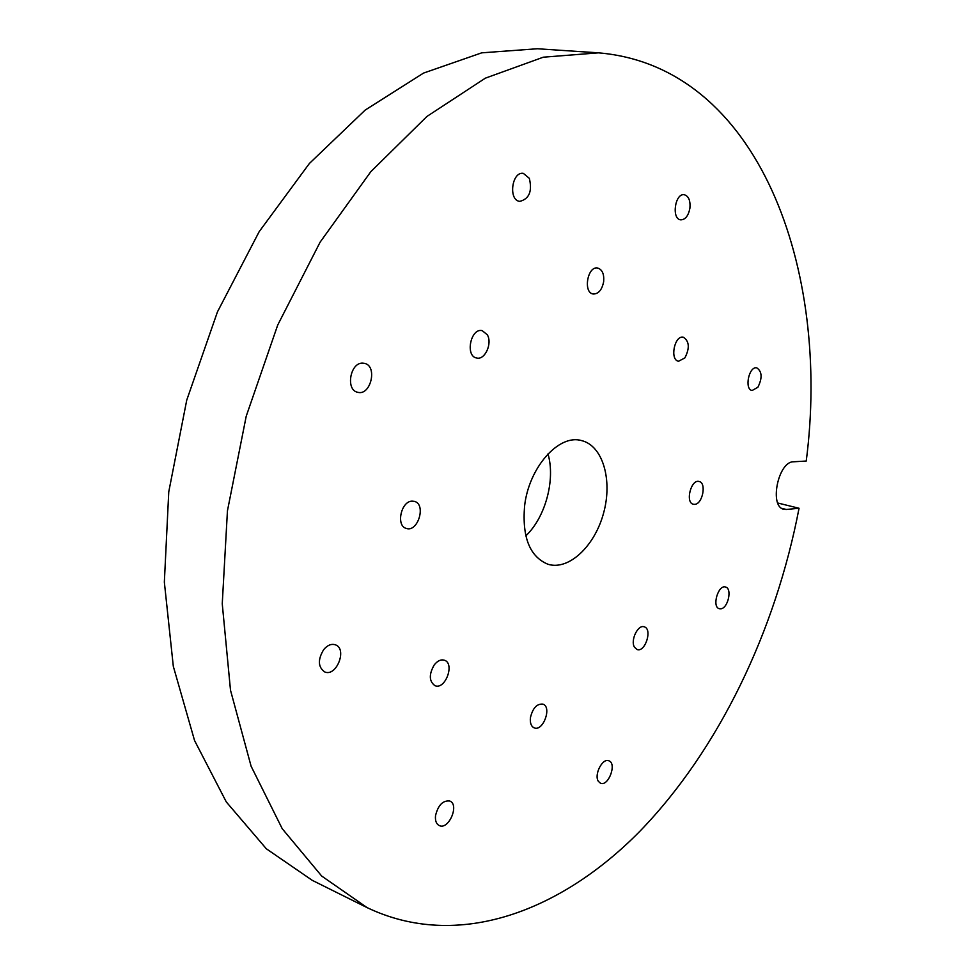<?xml version="1.0" encoding="UTF-8"?>
<svg xmlns="http://www.w3.org/2000/svg" width="975" height="975" viewBox="0 0 975 975"><rect width="100%" height="100%" fill="white"/><g stroke="black" fill="none" stroke-linecap="round" stroke-linejoin="round"><path stroke-width="1.46" d="M525.805 535.872C545.403 517.396 555.592 479.749 547.987 453.899M781.792 508.341L786.325 509.474L783.961 509.303C768.922 506.988 778.074 461.407 793.54 461.784L806.24 461.041C831.005 269.831 759.074 66.337 598.455 52.845L537.347 48.75L481.735 52.833L423.552 73.076L365.186 110.077L309.404 163.459L259.192 231.636L217.474 311.829L186.749 400.103L168.76 491.839L164.348 582.124L173.306 666.315L194.561 740.549L226.298 801.938L266.321 848.774L312.28 880.352L367.124 907.628C457.702 950.942 561.039 911.491 640.002 831.139C719.087 749.397 775.539 630.776 799.049 508.268L777.77 503.003M524.574 506.135C522.052 537.481 529.888 556.871 548.072 564.293C568.925 570.692 594.847 546.012 603.622 512.947C612.727 479.968 602.782 445.587 581.551 440.59C558.858 433.753 528.791 467.427 524.574 506.135M598.455 52.845L543.307 57.196L485.343 78.171L426.928 116.452L370.841 171.649L320.129 242.141L277.729 325.016L246.224 416.203L227.443 510.827L222.251 603.769L230.502 690.227L251.087 766.179L282.226 828.701L321.689 876.05L367.124 907.628M323.663 649.655C317.655 659.709 318.008 667.132 324.699 671.933C336.497 677.211 347.636 648.68 335.327 644.792C331.305 643.573 327.417 645.194 323.663 649.655M362.773 363.151C350.196 362.2 345.333 390.11 357.679 392.279C370.817 396.179 377.873 365.735 364.382 363.334L362.773 363.151M529.327 178.327L523.356 173.379C511.753 171.222 508.097 200.497 519.821 201.362C529.242 198.924 532.411 191.246 529.327 178.327M689.91 208.223C690.532 200.57 688.655 196.072 684.292 194.744C674.932 192.928 671.275 219.229 680.769 219.85C685.364 219.68 688.411 215.804 689.91 208.223M757.892 387.246C762.462 377.995 762.109 371.548 756.832 367.892C748.958 365.783 744.071 389.464 752.139 390.5L757.892 387.246M720.878 608.802C728.118 608.168 732.383 588.425 725.571 587.048C718.209 584.33 711.628 607.023 719.294 608.705L720.878 608.802M598.406 781.389L600.503 783.23C608.4 786.886 617.151 763.34 608.863 760.793C602.526 757.709 593.738 774.93 598.406 781.389M435.52 815.648C435.045 820.706 436.3 824.009 439.25 825.557C448.683 830.359 459.712 804.594 449.792 801.036C442.894 800.231 438.128 805.106 435.52 815.648M530.412 717.734C529.913 723.048 531.168 726.424 534.202 727.862C543.112 731.835 552.216 706.899 542.892 704.121C536.847 703.621 532.691 708.155 530.412 717.734M634.469 647.193L637.077 649.521C645.206 652.738 652.726 628.936 644.243 626.84C637.991 624.232 630.179 640.453 634.469 647.193M694.651 504.367C702.585 504.27 706.79 482.796 699.124 481.504C691.031 478.896 684.998 502.734 693.359 504.258L694.651 504.367M684.889 357.886C689.873 348.063 689.349 341.177 683.329 337.216C674.481 334.949 669.52 360.104 678.588 361.25L684.889 357.886M603.671 281.604C604.244 274.024 602.245 269.502 597.675 268.04C587.462 265.712 582.867 292.89 593.263 294.011C598.54 293.987 602.014 289.855 603.671 281.604M487.317 334.791L482.235 330.659C470.718 327.624 464.904 356.228 476.665 358.008C484.855 360.348 492.57 343.468 487.317 334.791M412.072 501.138C400.981 501.162 395.753 526.025 406.331 528.426C417.97 532.63 426.465 504.197 414.412 501.382L412.072 501.138M434.253 664.877C428.805 674.42 429.049 681.354 434.96 685.681C445.283 690.203 455.167 663.439 444.381 660.209C440.919 659.21 437.543 660.77 434.253 664.877M786.325 509.474L799.049 508.268"/></g></svg>
